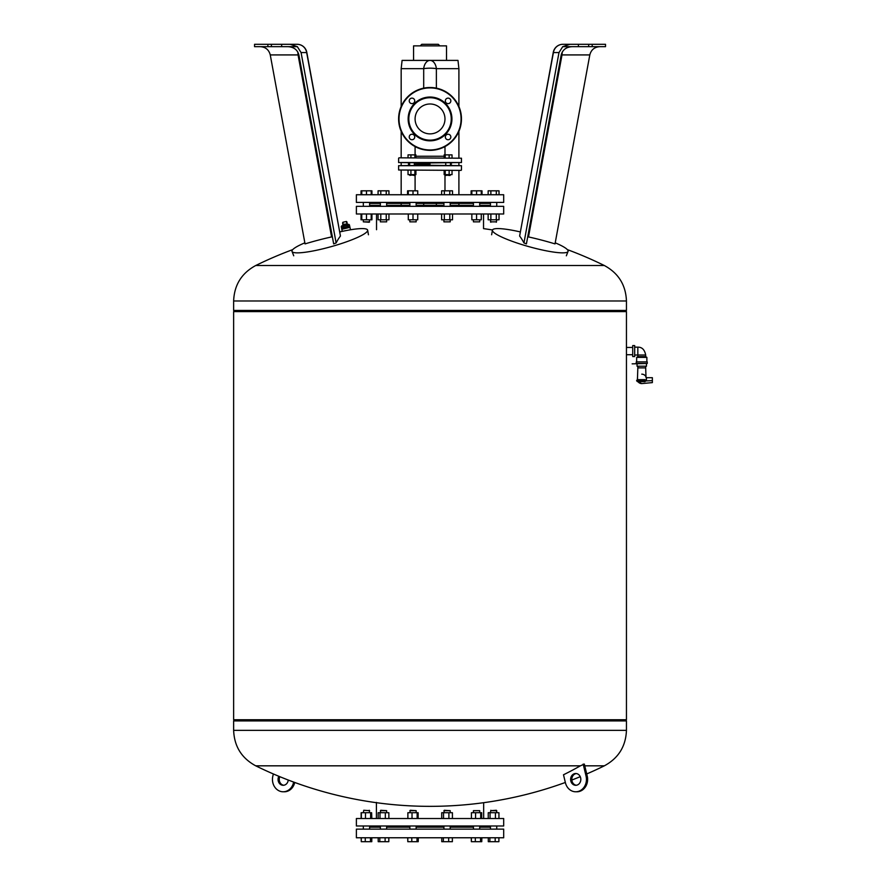 <?xml version="1.0" encoding="UTF-8"?>
<svg xmlns="http://www.w3.org/2000/svg" width="886" height="886" viewBox="0 0 886 886"><rect width="100%" height="100%" fill="white"/><g stroke="black" fill="none" stroke-linecap="round" stroke-linejoin="round"><path stroke-width="1.33" d="M304.862 242.83A39.283 6.069 -15.7 0 0 292.026 251.458A39.283 6.069 -15.7 0 0 297.452 252.864A39.283 6.069 -15.7 0 0 340.512 243.838A39.283 6.069 -15.7 0 0 367.646 230.183A39.283 6.069 -15.7 0 0 362.164 228.588A39.283 6.069 -15.7 0 0 339.859 231.899M284.738 44.3L297.142 44.3L290.209 44.3L297.342 46.659L301.074 52.562L336.126 242.952A394.658 73.184 -99.3 0 1 340.445 236.041L306.8 52.34A9.824 9.824 0 0 0 297.142 44.3A9.824 9.646 -90 0 1 306.667 52.562A9.824 1.019 -10.4 0 0 306.8 52.34M297.342 46.659L254.559 46.659L254.559 44.3L267.871 44.3L267.871 46.659M260.318 46.659C265.601 47.058 268.923 49.804 270.263 54.921L305.05 243.894A394.525 367.911 63.9 0 1 331.574 236.927L332.35 236.761M336.126 242.952A393.749 357.213 -87.4 0 0 333.668 243.894L298.881 54.921C297.486 49.804 293.864 47.058 288.005 46.659M270.263 54.921L298.061 54.921A9.824 1.019 169.6 0 1 298.859 54.81M290.209 44.3L267.871 44.3M271.404 44.3L271.404 46.659M281.659 44.3L281.659 46.659M632.726 354.721L626.446 354.721L626.446 347.445L632.726 347.445M634.686 345.584L634.686 356.582L632.726 356.582L632.726 345.584L634.686 345.584M634.686 347.157L637.831 347.157L637.831 356.626L637.831 355.009L634.686 355.009M637.831 347.157C642.018 347.068 644.631 349.693 645.684 355.009L645.684 356.626L637.831 356.626L636.657 357.368L636.657 361.887M632.139 363.847L647.256 363.459L632.139 363.847M645.938 380.836L636.657 380.836L637.444 381.622L645.152 381.622L645.938 380.448L645.074 379.662C646.215 377.115 646.215 377.115 645.074 379.662L637.444 379.662L637.831 367.878L645.684 367.878L646.016 377.691L652.362 377.691L652.362 382.608L642.627 383.505A4.718 4.718 0 0 1 637.931 381.622L641.763 383.583M646.47 363.847L646.47 366.206L637.045 366.206L637.045 363.847M645.938 380.914L652.362 380.637M637.444 381.622L644.476 381.622C642.173 384.247 642.173 384.247 644.476 381.622L644.388 381.777M646.016 380.914A4.718 4.718 0 0 0 641.763 374.158M636.259 363.459L636.259 361.887L647.256 361.887L647.256 363.459L636.259 363.459M646.869 361.887L646.869 357.368L636.657 357.368M646.869 357.368L645.684 356.626L637.831 356.626M520.215 231.899A39.283 6.069 15.7 0 0 497.91 228.588A39.283 6.069 15.7 0 0 492.428 230.183A39.283 6.069 15.7 0 0 519.561 243.838A39.283 6.069 15.7 0 0 562.621 252.864A39.283 6.069 15.7 0 0 568.048 251.458A39.283 6.069 15.7 0 0 555.223 242.83M561.215 54.81A9.824 1.019 -169.6 0 1 562.012 54.921L589.81 54.921C591.15 49.804 594.473 47.058 599.756 46.659M553.274 52.34L519.628 236.041L553.407 52.562A9.824 9.646 90 0 1 562.931 44.3A9.824 9.824 0 0 0 553.274 52.34A9.824 1.019 10.4 0 0 553.407 52.562L559 52.562L562.721 46.659L569.864 44.3L562.931 44.3L575.335 44.3M562.721 46.659L605.515 46.659L605.515 44.3L578.414 44.3L578.414 46.659M578.414 44.3L569.864 44.3M572.068 46.659C566.209 47.058 562.588 49.804 561.192 54.921L526.417 243.894A393.749 357.213 87.4 0 0 523.947 242.952A394.658 73.184 99.3 0 0 519.628 236.041M588.669 44.3L588.669 46.659M592.202 44.3L592.202 46.659M527.724 236.761L528.499 236.927A394.525 367.911 -63.9 0 1 555.024 243.894L589.81 54.921M559 52.562L523.947 242.952M430.042 164.109L414.338 164.109L430.042 164.109M409.631 164.109L408.823 164.109L409.631 164.109M430.042 165.283L461.462 165.682L398.611 165.682L430.042 165.283M461.074 170.389L398.611 170.001L461.074 170.389M451.926 162.924L450.453 164.109L451.926 165.283M415.091 174.631L415.091 190.822M444.982 174.631L444.982 190.822M356.382 194.743L356.382 202.407L503.691 202.407L503.691 194.743L356.382 194.743M376.539 213.991L376.539 229.707M483.534 213.991L483.534 228.632A395.167 395.167 0 0 1 492.505 229.961M356.382 206.338L356.382 213.991L503.691 213.991L503.691 206.338L356.382 206.338M369.628 221.854L363.338 221.854L369.229 222.242L369.628 219.806M363.338 221.854L363.338 219.806M369.628 206.338L369.628 202.407M363.338 206.338L363.338 202.407M380.371 221.854L386.65 221.854L380.371 221.854L380.371 219.806M409.864 221.854L416.154 221.854L409.864 221.854L409.864 219.806M443.919 221.854L450.21 221.854L443.919 221.854L443.919 219.806M473.423 221.854L479.703 221.854L473.423 221.854L473.423 219.806M496.315 221.854L490.445 221.854L496.315 221.854M496.736 219.806L496.337 222.242M482.006 194.743L482.006 190.822L471.119 190.822L471.119 194.743M488.153 213.991L488.153 219.806L499.028 219.806L499.028 213.991M490.866 213.991L490.866 219.806M496.315 213.991L496.315 219.806M499.028 194.743L499.028 190.822L488.153 190.822L488.153 194.743M496.315 194.743L496.315 190.822M490.866 194.743L490.866 190.822M471.85 213.991L471.85 219.806L481.275 219.806L481.275 213.991M476.557 213.991L476.557 219.806M481.275 194.743L481.275 190.822M476.557 194.743L476.557 190.822M471.85 194.743L471.85 190.822M441.627 213.991L441.627 219.806L452.513 219.806L452.513 213.991M444.34 213.991L444.34 219.806M449.789 213.991L449.789 219.806M449.789 194.743L449.789 190.822L441.627 190.822L441.627 194.743M444.34 194.743L444.34 190.822M452.513 194.743L452.513 190.822L449.789 190.822M408.291 213.991L408.291 219.806L417.727 219.806L417.727 213.991M413.009 213.991L413.009 219.806M413.009 194.743L413.009 190.822L407.56 190.822L407.56 194.743M408.291 194.743L408.291 190.822M417.727 194.743L417.727 190.822L413.009 190.822M378.067 213.991L378.067 219.806L388.954 219.806L388.954 213.991M380.792 213.991L380.792 219.806M386.23 213.991L386.23 219.806M380.792 194.743L380.792 190.822L378.067 190.822L378.067 194.743M386.23 194.743L386.23 190.822L380.792 190.822M388.954 194.743L388.954 190.822L386.23 190.822M361.765 213.991L361.765 219.806L371.932 219.806L371.932 213.991M366.483 213.991L366.483 219.806M371.201 213.991L371.201 219.806M361.765 194.743L361.765 190.822L361.045 190.822L361.045 194.743M366.483 194.743L366.483 190.822L361.765 190.822M371.201 194.743L371.201 190.822L366.483 190.822M361.045 213.991L361.045 219.806L361.765 219.806M371.932 194.743L371.932 190.822L371.201 190.822M369.628 205.353L380.371 205.353M386.65 205.353L409.864 205.353M416.154 205.353L443.919 205.353M450.21 205.353L473.423 205.353M479.703 205.353L490.445 205.353M369.628 203.392L380.371 203.392M386.65 203.392L409.864 203.392M416.154 203.392L443.919 203.392M450.21 203.392L473.423 203.392M479.703 203.392L490.445 203.392M342.273 231.357L341.819 229.319L349.76 227.359M343.469 226.129L345.307 225.72L344.953 224.092L345.307 225.72L344.953 224.092L345.307 225.72L347.157 225.31L347.456 226.661L343.768 227.48L343.469 226.129L343.38 227.558L341.531 227.968L341.232 226.628L343.081 226.218M349.394 224.822L349.682 226.163L347.844 226.572L347.545 225.232L349.394 224.822L349.948 227.314L341.786 229.12L341.232 226.628M344.266 221.932L346.382 221.467L342.926 222.231L343.469 225.531L341.542 225.952L341.664 226.528M604.352 265.523C618.45 273.143 625.815 284.971 626.446 300.985L626.446 310.432L233.638 310.432L233.638 300.985C234.258 284.971 241.623 273.143 255.722 265.523L604.352 265.523A395.167 395.167 0 0 0 567.328 249.608M348.951 224.911L348.829 224.346L346.902 224.767L346.382 221.467M347.102 224.723L346.459 221.843M345.994 221.544L342.926 222.231L343.27 225.576M342.926 222.231L343.502 222.098M234.425 719.731L233.638 720.916L233.638 730.352L626.446 730.352L626.446 720.916L233.638 720.916L626.446 720.916L625.66 719.731M626.446 311.606L233.638 311.606L233.638 719.731L626.446 719.731L626.446 311.606L625.66 310.432M233.638 311.606L234.425 310.432M576.321 785.262A5.892 5.106 90 0 1 571.991 780.976A5.892 5.106 90 0 1 576.321 773.556M580.64 777.83A5.892 5.106 -90 0 0 575.723 773.511A5.892 5.106 -90 0 0 570.805 780.976A5.892 5.106 -90 0 0 575.723 785.295A5.892 5.106 -90 0 0 580.64 777.83M279.821 776.679A5.892 5.106 -90 0 0 279.433 777.83A5.892 5.106 -90 0 0 283.764 785.262M288.249 780.034A5.892 5.106 90 0 1 288.083 780.976A5.892 5.106 90 0 1 283.166 785.295A5.892 5.106 90 0 1 278.248 777.83A5.892 5.106 90 0 1 278.846 776.28M233.638 730.352C234.258 746.366 241.623 758.194 255.722 765.825L580.408 765.825L584.339 764.075L587.23 776.103A12.371 10.721 90 0 1 576.908 791.785L575.723 791.785A12.371 10.721 -90 0 0 586.056 776.103L583.165 764.075M584.76 765.825L604.352 765.825C618.45 758.194 625.815 746.366 626.446 730.352M430.042 765.825L279.666 765.825M575.723 791.785A12.371 10.721 -90 0 1 565.401 782.715L563.496 774.774A395.167 342.217 -90 0 0 580.408 765.825M293.654 782.061L293.499 782.715A12.371 10.721 90 0 1 283.166 791.785L284.351 791.785A12.371 10.721 -90 0 0 294.673 782.715L294.739 782.46M283.166 791.785A12.371 10.721 90 0 1 272.844 776.103L273.353 773.954M356.382 829.13L356.382 837.768L503.691 837.768L503.691 829.13L356.382 829.13M376.417 802.417L376.417 818.52M483.656 802.694L483.656 818.52M356.382 818.52L356.382 825.985L503.691 825.985L503.691 818.52L356.382 818.52M479.703 825.985L479.703 829.13M473.423 825.985L473.423 829.13M473.423 812.706L473.423 810.668L479.703 810.668L479.703 812.706M479.703 810.668L473.423 810.668M490.866 810.668L496.736 810.668L496.736 812.706L496.337 810.28L490.866 810.668M363.736 810.28L369.628 810.668L363.736 810.28L363.338 812.706M380.371 810.668L386.65 810.668L380.758 810.28L380.371 812.706M409.864 810.668L416.154 810.668L410.262 810.28L409.864 812.706M443.919 810.668L450.21 810.668L444.318 810.28L443.919 812.706M452.414 818.52L452.414 812.706L441.715 812.706L441.715 818.52M448.892 818.52L448.892 812.706M443.532 818.52L443.532 812.706M417.151 818.52L417.151 812.706L407.881 812.706L407.881 818.52M412.023 818.52L412.023 812.706M418.137 818.52L418.137 812.706L417.151 812.706M385.332 818.52L385.332 812.706L378.156 812.706L378.156 818.52M379.983 818.52L379.983 812.706M388.865 818.52L388.865 812.706L385.332 812.706M365.497 818.52L365.497 812.706L361.134 812.706L361.134 818.52M361.355 818.52L361.355 812.706M371.611 818.52L371.611 812.706L365.497 812.706M370.625 818.52L370.625 812.706M371.832 818.52L371.611 812.706M498.94 818.52L498.94 812.706L488.241 812.706L488.241 818.52M495.418 818.52L495.418 812.706M490.058 818.52L490.058 812.706M481.685 818.52L481.685 812.706L471.43 812.706L471.43 818.52M480.699 818.52L480.699 812.706M475.572 818.52L475.572 812.706M369.628 825.985L369.628 829.13L369.628 827.17L380.371 827.17M386.65 827.17L409.864 827.17M416.154 827.17L443.919 827.17M450.21 827.17L473.423 827.17M479.703 827.17L490.445 827.17M488.286 837.768L488.286 841.7L498.896 841.7L498.896 837.768M489.88 837.768L489.88 841.7M495.185 837.768L495.185 841.7M481.762 837.768L481.762 841.7L481.862 837.768M480.544 837.768L480.544 841.7L481.762 841.7M471.363 837.768L471.363 841.7L480.544 841.7M475.339 837.768L475.339 841.7M452.369 837.768L452.369 841.7L448.659 841.7L448.659 837.768M441.76 837.768L441.76 841.7L448.659 841.7M443.354 837.768L443.354 841.7M418.214 837.768L418.214 841.7L418.314 837.768M416.996 837.768L416.996 841.7L418.214 841.7M411.791 837.768L411.791 841.7L416.996 841.7M407.804 837.768L407.804 841.7L411.791 841.7M388.821 837.768L388.821 841.7L385.111 841.7L385.111 837.768M379.806 837.768L379.806 841.7L385.111 841.7M378.211 837.768L378.211 841.7L379.806 841.7M370.47 837.768L370.47 841.7L371.788 841.7L371.788 837.768M371.688 837.768L371.688 841.7M365.265 837.768L365.265 841.7L370.47 841.7M361.278 837.768L361.278 841.7L365.265 841.7M361.178 837.768L361.278 841.7M407.704 837.768L407.804 841.7M471.252 837.768L471.363 841.7M401.17 68.665L423.696 68.665A9.824 2.038 0 0 1 430.042 68.189A9.824 2.038 0 0 1 436.377 68.665L458.904 68.665L457.984 60.403L402.089 60.403L401.17 68.665L401.17 106.53M458.904 68.665L458.904 106.53M458.904 131.338L458.904 157.819M458.904 162.924L458.904 165.283M458.904 170.389L458.904 194.743M458.904 203.392L458.904 205.353M401.17 131.338L401.17 157.819M401.17 162.924L401.17 165.283M401.17 170.389L401.17 194.743M401.17 203.392L401.17 205.353M420.606 45.474L421.791 44.3L438.282 44.3L439.467 45.474M446.511 45.873L413.563 45.873L446.511 45.873L446.511 60.403M413.563 45.873L413.563 60.403M450.055 175.494L445.736 175.107L450.055 175.494L450.453 174.631M444.152 170.389L444.152 174.631L452.037 174.631L452.037 170.389M445.204 170.389L445.204 174.631M449.147 170.389L449.147 174.631M444.152 157.819L444.152 154.873L452.037 154.873L452.037 157.819M445.204 154.873L445.204 157.819M449.147 154.873L449.147 157.819M413.651 175.107L409.631 175.107L413.651 175.107M414.87 170.389L414.87 174.631L415.922 174.631L415.922 170.389M408.036 170.389L408.036 174.631L414.87 174.631M410.927 170.389L410.927 174.631M408.036 157.819L408.036 154.873L414.87 154.873L414.87 157.819M410.927 154.873L410.927 157.819M414.87 154.873L415.922 154.873L415.922 157.819M430.042 97.039A21.895 21.895 0 0 1 451.926 118.934A21.895 21.895 0 0 1 430.042 140.83A21.895 21.895 0 0 1 408.147 118.934A21.895 21.895 0 0 1 430.042 97.039M430.042 97.726A21.209 21.209 0 0 1 451.251 118.934A21.209 21.209 0 0 1 430.042 140.143A21.209 21.209 0 0 1 408.823 118.934A21.209 21.209 0 0 1 430.042 97.726M448.094 134.24A2.747 2.747 0 0 0 445.337 136.987A2.747 2.747 0 0 0 448.094 139.733A2.747 2.747 0 0 0 450.841 136.987A2.747 2.747 0 0 0 448.094 134.24M411.979 134.24A2.747 2.747 0 0 0 409.232 136.987A2.747 2.747 0 0 0 411.979 139.733A2.747 2.747 0 0 0 414.737 136.987A2.747 2.747 0 0 0 411.979 134.24M411.979 98.124A2.747 2.747 0 0 0 409.232 100.882A2.747 2.747 0 0 0 411.979 103.629A2.747 2.747 0 0 0 414.737 100.882A2.747 2.747 0 0 0 411.979 98.124M430.042 103.983A14.951 14.951 0 0 0 415.091 118.934A14.951 14.951 0 0 0 430.042 133.875A14.951 14.951 0 0 0 444.982 118.934A14.951 14.951 0 0 0 430.042 103.983M448.094 98.124A2.747 2.747 0 0 0 445.337 100.882A2.747 2.747 0 0 0 448.094 103.629A2.747 2.747 0 0 0 450.841 100.882A2.747 2.747 0 0 0 448.094 98.124M430.042 150.354A31.42 31.42 0 0 1 398.611 118.934A31.42 31.42 0 0 1 430.042 87.504A31.42 31.42 0 0 1 461.462 118.934A31.42 31.42 0 0 1 430.042 150.354M430.042 162.924L398.611 162.537L461.462 162.537L430.042 162.924M399.01 157.819L461.462 158.217L399.01 157.819M301.074 52.562L306.667 52.562L340.445 236.041M331.574 236.927L298.061 54.921A9.824 3.223 90 0 0 297.74 51.897M645.684 355.009L637.831 355.009M645.938 380.448L636.657 380.448L637.444 379.662M562.344 51.897A9.824 3.223 -90 0 0 562.012 54.921L528.499 236.927M344.931 224.025L345.606 224.313L345.119 224.845L344.455 224.568L344.931 224.025M626.446 300.985L233.638 300.985M342.882 225.653L342.627 222.696M293.499 782.715L294.673 782.715M587.23 776.103L586.056 776.103M423.696 88.157L423.696 68.665A9.824 6.423 -90 0 1 430.042 60.403A9.824 6.423 90 0 1 436.377 68.665L436.377 88.157M436.377 205.353L436.377 203.392M423.696 203.392L423.696 205.353M430.042 87.902A31.032 31.032 0 0 0 399.01 118.934A31.032 31.032 0 0 0 430.042 149.967A31.032 31.032 0 0 0 461.074 118.934A31.032 31.032 0 0 0 430.042 87.902M444.152 156.246L415.922 156.246M368.443 234.768L367.646 230.183M293.731 255.788L292.026 251.458M637.831 366.206L637.831 367.878M645.684 366.206L645.684 367.878M637.532 376.783L637.311 380.448M566.342 255.788L568.048 251.458M491.63 234.768L492.428 230.183M408.147 165.283L408.823 164.109L408.147 162.924M461.462 165.682L461.462 170.001M398.611 170.001L398.611 165.682M380.371 202.407L380.371 206.338M409.864 202.407L409.864 206.338M443.919 202.407L443.919 206.338M473.423 202.407L473.423 206.338M490.445 219.806L490.844 222.242M490.445 202.407L490.445 206.338M496.736 202.407L496.736 206.338M479.703 202.407L479.703 206.338M479.703 219.806L479.703 221.854M450.21 202.407L450.21 206.338M450.21 219.806L450.21 221.854M416.154 202.407L416.154 206.338M416.154 219.806L416.154 221.854M386.65 202.407L386.65 206.338M386.65 219.806L386.65 221.854M344.565 225.088L344.92 223.97L345.717 224.834M292.757 249.608A395.167 395.167 0 0 0 255.722 265.523M347.489 224.634L346.847 221.766M350.502 229.784L349.992 227.503M255.722 765.825A395.167 395.167 0 0 0 565.346 782.46M571.835 780.034A395.167 395.167 0 0 0 580.252 776.679M586.72 773.954A395.167 395.167 0 0 0 604.352 765.825M496.736 829.13L496.736 825.985M490.844 810.28L490.445 812.706M369.229 810.28L369.628 812.706M363.338 829.13L363.338 825.985M380.371 829.13L380.371 825.985M409.864 829.13L409.864 825.985M443.919 829.13L443.919 825.985M450.21 829.13L450.21 825.985M450.21 812.706L450.21 810.668M416.154 829.13L416.154 825.985M416.154 812.706L416.154 810.668M386.65 829.13L386.65 825.985M386.65 812.706L386.65 810.668M490.445 829.13L490.445 825.985M450.453 162.924L450.453 165.283M445.736 162.924L445.736 165.283M445.736 174.631L446.123 175.494M409.631 174.631L410.019 175.494M413.95 175.494L414.338 174.631M409.631 162.924L409.631 165.283M414.338 162.924L414.338 165.283M398.611 162.537L398.611 158.217M461.462 158.217L461.462 162.537M444.982 146.578L444.982 154.873M415.091 154.873L415.091 146.578"/></g></svg>
